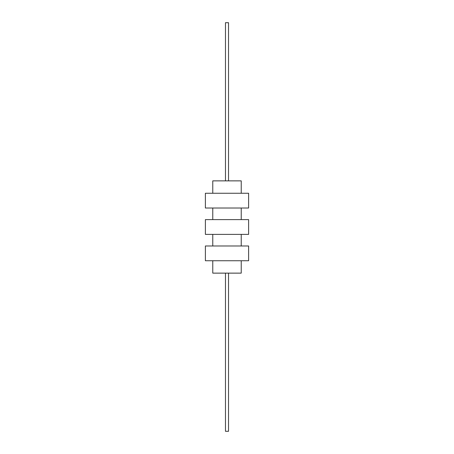 <?xml version="1.0" encoding="UTF-8"?>
<svg xmlns="http://www.w3.org/2000/svg" width="454" height="454" viewBox="0 0 454 454"><rect width="100%" height="100%" fill="white"/><g stroke="black" fill="none" stroke-linecap="round" stroke-linejoin="round"><path stroke-width="0.68" d="M212.767 260.744L212.767 273.132L241.233 273.132L241.233 260.744M212.767 245.983L212.767 234.383M241.233 245.983L241.233 234.383M241.233 219.617L241.233 208.017M212.767 219.617L212.767 208.017M212.767 193.256L212.767 180.868L241.233 180.868L241.233 193.256M205.384 260.744L248.616 260.744L248.616 245.983L205.384 245.983L205.384 260.744M205.384 234.383L248.616 234.383L248.616 219.617L205.384 219.617L205.384 234.383M205.384 208.017L248.616 208.017L248.616 193.256L205.384 193.256L205.384 208.017M225.473 273.132L225.473 431.3L228.527 431.3L228.527 273.132M225.473 180.868L225.473 22.7L228.527 22.7L228.527 180.868"/></g></svg>
